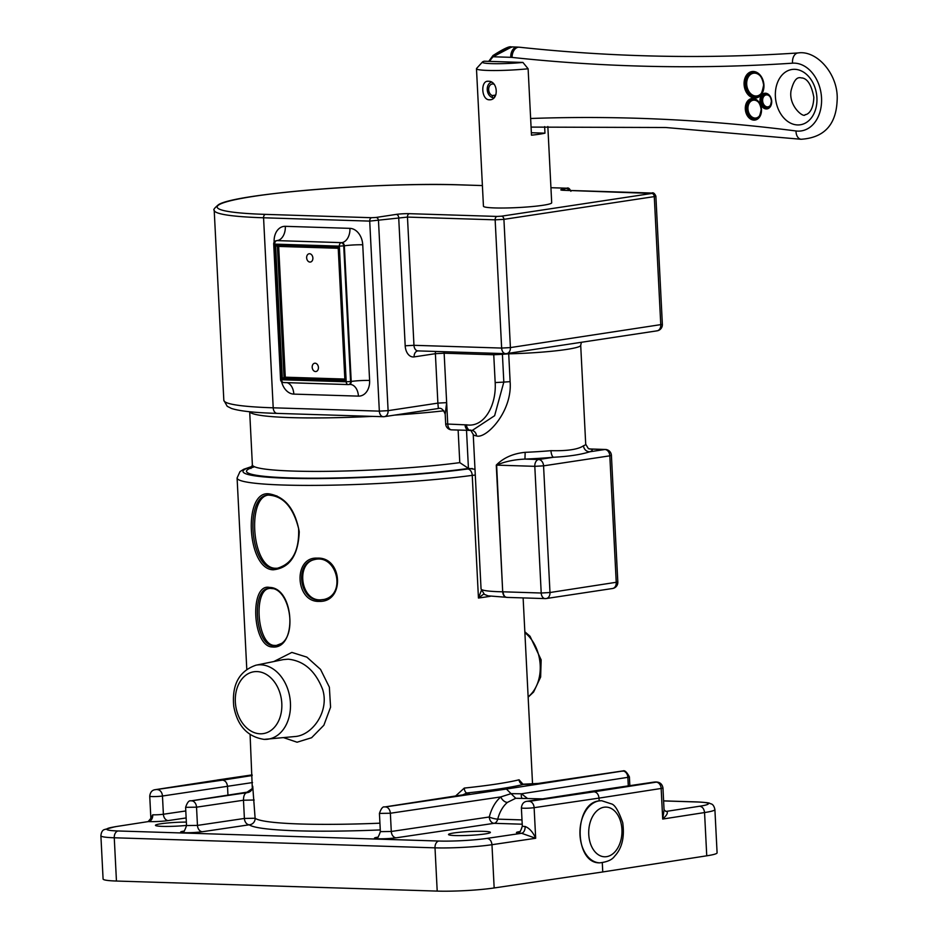 <?xml version="1.0" encoding="UTF-8"?>
<svg xmlns="http://www.w3.org/2000/svg" width="938" height="938" viewBox="0 0 938 938"><rect width="100%" height="100%" fill="white"/><g stroke="black" fill="none" stroke-linecap="round" stroke-linejoin="round"><path stroke-width="1.41" d="M116.453 881.04L114.26 837.775A40.381 3.658 -2.9 0 1 100.894 835.746L103.086 879A40.381 3.658 -2.9 0 0 116.453 881.04L437.202 891.1A40.381 3.658 -2.9 0 0 494.162 887.958L602.759 871.953L602.29 862.737M602.759 871.953L706.748 855.808A40.381 3.658 -2.9 0 0 717.089 852.818L714.897 809.564C714.17 806.141 712.821 804.206 710.863 803.784C708.46 803.338 712.868 802.869 697.567 801.943A6.214 4.162 -88.2 0 1 698.095 802.013M566.599 188.221A3.107 2.075 -88.2 0 1 566.845 188.198L550.934 187.706L566.599 188.221L563.199 189.148A9.321 0.844 -2.9 0 0 563.902 190.308L651.816 193.451A3.107 2.286 81.4 0 1 654.278 196.605L655.873 196.148L662.369 324.384L510.413 347.588L501.642 348.068L413.963 345.313L405.193 345.794A12.429 8.313 91.8 0 0 414.115 356.897L435.384 353.685L444.143 353.204L493.751 354.763L502.416 354.294A6.214 4.479 81.7 0 1 502.405 353.544M601.704 800.735L599.159 800.888C573.47 803.069 573.997 863.628 599.699 862.843L599.722 862.843C607.203 861.999 612.139 859.806 614.578 856.253C622.011 848.374 624.72 837.177 622.726 822.661C618.552 810.737 614.707 804.464 611.189 803.831L601.704 800.735A31.071 20.788 91.8 0 0 599.159 800.888L599.019 798.109L661.161 788.459A7.363 0.668 -2.9 0 0 662.955 787.932L664.069 810.08L662.709 819.05C667.047 815.075 668.325 812.519 666.543 811.358A13.578 1.231 -2.9 0 0 665.663 811.335M379.925 823.189A139.797 12.663 177.1 0 1 255.113 818.241L252.721 786.196M523.017 784.25L519.077 779.795A139.797 12.663 177.1 0 1 464.275 788.084L455.622 795.975M283.628 737.655L297.065 742.216L311.604 737.725L323.868 725.238L330.575 707.205L329.367 687.179L320.55 669.415L306.867 657.128L291.859 652.414L273.837 661.536M272.196 646.962C297.534 650.011 294.767 587.598 269.452 587.411C249.25 583.131 252.334 646.622 272.196 646.962A1.243 1.008 -85.8 0 1 273.146 645.602C255.03 645.532 251.243 588.771 268.467 588.536C291.12 584.304 299.691 644.277 275.045 645.555L273.146 645.602M319.248 601.387C345.09 602.337 342.769 556.609 317.067 558.133C292.902 556.809 295.212 602.536 319.248 601.387L319.752 600.027C299.128 601.199 294.473 562.659 314.406 559.599C336.883 553.502 347.083 595.102 323.469 599.57L319.752 600.027M273.298 569.8C289.596 568.053 298.249 555.378 299.245 531.776C295.2 509.428 285.281 496.812 269.476 493.916C242.672 489.296 246.729 569.565 273.298 569.8A1.243 0.961 -86.6 0 1 274.189 568.44C249.602 568.498 244.806 495.686 267.905 495.1C282.819 495.581 293.055 506.743 298.612 528.586C299.421 550.876 292.21 564.125 276.991 568.346L274.189 568.44M527.414 798.414L521.481 793.794A6.214 4.455 -62.3 0 0 521.997 798.238M628.284 785.88L627.85 777.332L521.481 793.794L511.058 793.654L515.724 798.273L542.586 798.883M377.123 837.294A12.534 1.137 -2.9 0 0 378.858 838.771A12.534 1.137 -2.9 0 0 396.141 837.81A6.214 4.514 -98.4 0 1 391.287 831.478L489.284 816.986A6.214 1.372 -165.9 0 0 497.726 819.144C499.614 811.956 502.827 806.375 507.364 802.424A6.214 3.858 49.6 0 1 500.798 796.913C495.37 801.662 491.535 808.357 489.284 816.986A6.214 4.514 -98.4 0 0 494.138 823.318L522.22 824.209M519.077 779.795A4.655 4.198 -103.8 0 0 523.533 784.403A12.429 1.126 -2.9 0 0 538.752 783.418L622.844 771.013L506.403 789.034L511.058 793.654L500.798 796.913L390.36 813.246L391.287 831.478L380.359 831.643C378.718 836.532 377.498 838.466 376.689 837.47L378.166 837.188M507.364 802.424L515.724 798.273M589.474 791.637L526.922 801.322A6.214 4.667 -98.9 0 1 527.566 801.287L654.431 782.093A6.214 4.491 -98.4 0 0 653.845 782.128C659.039 781.436 662.076 783.371 662.955 787.932M706.748 855.808L704.555 812.554A40.381 3.658 -2.9 0 0 714.897 809.564M283.393 659.59L288.165 659.191C303.865 660.774 315.356 670.846 322.637 689.418C329.648 711.461 312.237 735.451 294.942 736.541L294.942 736.541M481.346 590.541L478.45 598.034L483.809 594M275.772 645.45L274.646 645.426C257.129 645.567 253.049 590.166 269.253 588.478M270.015 588.361L274.048 588.747M281.552 643.456L276.499 645.391M323.833 599.476L320.597 599.839C300.535 601.106 295.587 563.023 314.875 559.505M458.131 430.061L459.784 462.633L468.437 468.367A6.226 4.596 -98.6 0 0 468.766 468.39L475.003 469.317M277.671 568.24L275.631 568.264C251.689 568.58 246.647 496.87 268.678 495.03M269.417 494.924L276.921 495.932M288.154 563.562L278.352 568.17M550.969 450.674A55.917 5.065 177.1 0 1 525.163 452.327C513.098 453.523 503.471 457.791 496.272 465.119L502.698 591.808C503.131 595.513 504.609 597.365 507.153 597.354L488.077 595.841L484.43 594.434L481.053 588.912A55.917 5.065 177.1 0 0 502.698 591.808L496.624 465.131C504.679 461.602 514.118 459.585 524.952 459.092A62.131 5.628 -2.9 0 0 553.631 457.252C568.791 456.443 580.845 454.625 589.791 451.776A62.131 5.628 -2.9 0 0 591.046 449.068L588.419 448.634A6.214 6.074 112.3 0 0 591.046 449.068L604.893 449.501A6.214 4.584 81.4 0 1 609.817 455.821L611.412 455.364A6.214 6.214 0 0 0 605.397 449.466L605.397 449.466A6.214 4.162 91.8 0 0 604.893 449.501L589.791 451.776A6.214 5.933 -110 0 1 583.518 445.749C578.277 449.408 567.431 451.049 550.969 450.674A6.214 2.31 -95 0 0 553.631 457.252L538.635 459.514A6.214 4.162 91.8 0 0 534.801 466.327L541.214 593.015A6.214 4.162 91.8 0 0 545.166 598.596L545.166 598.596A6.214 4.162 91.8 0 0 545.682 598.561A6.214 4.584 81.4 0 0 546.291 598.526L546.291 598.526A6.214 4.584 81.4 0 0 549.985 592.523L543.559 465.846L534.801 466.327L496.272 465.119M472.049 430.366A6.214 5.839 -78.5 0 1 476.492 435.936C485.954 439.195 512.547 411.817 510.12 381.637L508.713 353.825A55.917 5.065 -2.9 0 0 580.704 345.325L585.711 444.202A55.917 5.065 177.1 0 1 583.518 445.749M435.584 351.445A6.214 4.584 81.4 0 0 435.384 353.685L437.882 403.117L388.109 410.656A6.214 4.584 81.4 0 1 384.416 416.648A6.214 4.584 81.4 0 1 383.806 416.683A6.214 4.162 -88.2 0 1 383.302 416.718L383.302 416.718A6.214 4.162 -88.2 0 1 379.339 411.137L273.204 407.807A149.119 13.507 177.1 0 1 223.83 400.291L227.219 406.306L231.463 408.452C239.553 411.102 254.773 412.743 277.156 413.388A6.214 4.162 -88.2 0 1 273.204 407.807L263.566 217.78L369.713 221.11L407.467 217.088L495.147 219.832L503.917 219.351A3.107 2.286 -98.6 0 0 501.455 216.186L497.07 216.432A3.107 2.075 91.8 0 0 495.147 219.832L501.642 348.068A6.214 4.162 -88.2 0 0 505.594 353.649L505.594 353.649A6.214 6.214 0 0 0 506.719 353.579L506.719 353.579A6.214 4.584 81.4 0 1 506.11 353.614A6.214 4.162 -88.2 0 1 505.594 353.649L417.914 350.894A6.214 4.162 -88.2 0 1 413.963 345.313L407.467 217.088A3.107 2.075 91.8 0 1 409.378 213.676A9.321 0.844 -2.9 0 0 396.235 214.403A3.107 2.286 81.4 0 1 398.697 217.569L405.193 345.794M452.21 429.827A6.214 4.162 -88.2 0 1 451.694 429.862A6.214 4.162 -88.2 0 1 447.743 424.269L446.652 402.637L437.882 403.117L438.351 408.499C441.141 407.596 443.428 409.519 445.198 414.268L446.652 402.637L444.143 353.204A6.214 4.162 -88.2 0 0 443.944 351.715M525.163 452.327L524.952 459.092L538.635 459.514A6.214 4.584 81.4 0 1 543.559 465.846L609.817 455.821L616.243 582.51A6.214 4.584 81.4 0 1 612.549 588.501L546.291 598.526A6.214 6.214 0 0 1 545.166 598.596L506.684 597.389M585.711 444.202L588.384 448.634A6.214 6.074 112.3 0 0 588.407 448.645M508.677 353.286A6.214 1.817 -91.3 0 1 508.713 353.825L502.416 354.294L503.823 382.106L510.12 381.637M472.365 430.354L470.77 430.401A6.214 4.174 -91.5 0 0 471.111 430.378L472.365 430.354L494.619 415.71L503.823 382.106L495.17 382.575C496.565 404.864 484.477 427.904 466.456 424.82A43.488 32.08 81.4 0 1 465.049 424.82A6.214 4.162 91.8 0 0 469 430.401A6.214 4.162 91.8 0 0 469.516 430.366M465.049 424.82L445.691 423.964L445.198 414.268M396.235 214.403L376.021 217.464A3.107 2.286 81.4 0 1 378.483 220.629L388.109 410.656L379.339 411.137L369.713 221.11A3.107 2.075 91.8 0 1 371.636 217.71L265.489 214.38A3.107 2.075 91.8 0 0 263.566 217.78A149.119 13.507 -2.9 0 1 214.204 210.264L223.83 400.291M507.153 597.354C504.832 597.365 503.471 595.524 503.038 591.808L541.214 593.015L549.985 592.523L617.825 582.041L611.412 455.364M445.691 423.964A6.214 6.214 0 0 0 451.694 429.862L470.77 430.401A6.214 4.174 -91.5 0 1 466.456 424.82M510.413 347.588A6.214 4.584 81.4 0 1 506.719 353.579L657.092 330.833A6.214 4.584 -98.6 0 0 660.774 324.841L654.278 196.605L503.917 219.351L510.413 347.588M656.483 330.868A6.214 4.584 -98.6 0 0 657.092 330.833A6.214 6.214 0 0 0 662.369 324.384M285.316 226.328A13.05 8.735 -88.2 0 1 277.261 240.62L341.878 242.649A3.107 2.286 81.4 0 1 344.34 245.815L351.211 381.461L346.204 381.789A3.107 2.075 91.8 0 0 348.186 384.58A3.107 2.075 91.8 0 0 348.432 384.568A3.107 2.286 -98.6 0 0 348.737 384.545A3.107 2.286 -98.6 0 0 350.589 381.555L343.718 245.908A3.107 2.286 -98.6 0 0 341.244 242.743A3.107 2.075 91.8 0 0 339.333 246.143L344.34 245.815A13.05 1.184 177.1 0 1 362.736 244.795A16.157 11.913 -98.6 0 0 349.921 228.356L285.316 226.328A16.157 11.913 -98.6 0 0 274.131 242.016L274.142 242.192M347.928 384.557L283.827 382.54A3.107 2.075 -88.2 0 1 283.569 382.552L348.186 384.58A3.107 3.107 0 0 0 348.737 384.545L349.37 384.451A3.107 2.286 81.4 0 1 349.053 384.474M276.64 240.714A3.107 2.286 -98.6 0 0 276.335 240.738L276.335 240.738A3.107 3.107 0 0 0 273.697 243.962L274.717 244.126A3.107 2.075 -88.2 0 1 276.64 240.714A3.107 2.286 81.4 0 1 276.956 240.644A3.107 2.286 81.4 0 1 277.261 240.62L341.878 242.649A13.05 8.735 91.8 0 0 349.921 228.356M283.569 382.552L283.569 382.552A3.107 2.075 -88.2 0 1 281.599 379.761L280.568 379.609A3.107 3.107 0 0 0 283.569 382.552M344.867 379.28L284.038 377.381L282.35 378.706L345.336 380.687L338.454 248.289M345.336 380.687L345.184 379.292M338.583 247.198L275.584 245.228L277.296 246.377L338.231 248.277L277.296 246.377M344.856 379.058L285.281 377.193L278.656 246.413M277.402 246.377L284.038 377.381L285.281 377.193M315.098 363.205A4.198 3.095 81.4 0 1 318.404 367.192A4.198 3.095 81.4 0 1 315.942 371.53A4.198 3.095 81.4 0 1 312.248 367.837A4.198 3.095 81.4 0 1 314.687 363.229A4.198 3.095 81.4 0 1 315.098 363.205M309.552 253.729A4.198 3.095 81.4 0 1 312.858 257.727A4.198 3.095 81.4 0 1 310.396 262.054A4.198 3.095 81.4 0 1 306.703 258.372A4.198 3.095 81.4 0 1 309.141 253.764A4.198 3.095 81.4 0 1 309.552 253.729M462.833 794.861L466.901 792.962A144.452 13.085 -2.9 0 0 523.533 784.403L523.979 784.403M464.275 788.084A4.655 2.368 -96 0 0 466.901 792.962A12.429 1.126 -2.9 0 1 466.198 794.404A6.214 4.655 -98.8 0 0 465.553 794.439L466.585 794.334M254.186 800.008L243.481 800.231C243.505 795.834 244.619 793.314 246.835 792.68L191.516 800.829L246.94 792.247A6.214 6.179 23.5 0 0 252.322 788.565L246.94 792.247A146.011 13.226 -2.9 0 0 246.835 792.68A6.214 6.191 -174.6 0 0 252.697 787.076A6.214 6.191 -174.6 0 0 252.732 786.548M191.68 800.829A6.214 4.514 81.6 0 1 196.534 807.172L243.481 800.231L244.396 818.452L255.113 818.241A6.214 6.156 -52.4 0 1 249.262 824.795A146.011 13.226 -2.9 0 0 380.265 829.931M483.457 831.338A20.964 1.899 -2.9 0 0 460.886 832.147A20.964 1.899 -2.9 0 0 448.516 834.515A20.964 1.899 -2.9 0 0 469.551 835.348A20.964 1.899 -2.9 0 0 490.398 832.393A20.964 1.899 -2.9 0 0 483.457 831.338M186.345 822.087A20.964 1.899 -2.9 0 0 155.462 825.323A20.964 1.899 -2.9 0 0 186.521 825.417M202.315 831.736A6.214 4.514 -98.4 0 1 197.461 825.405L186.521 825.557L185.607 807.325L196.534 807.172L197.461 825.405L244.396 818.452A6.214 4.514 -98.4 0 0 249.262 824.795L202.315 831.736A12.534 1.137 -2.9 0 1 185.021 832.698A12.534 1.137 -2.9 0 1 183.297 831.22M494.162 887.958L491.969 844.704L535.68 838.267C532.913 832.076 529.395 828.148 525.128 826.472A6.214 3.846 -88.8 0 1 521.598 833.284L535.68 838.267L534.121 807.677L599.019 798.109C598.55 794.357 596.908 792.247 594.094 791.789L529.278 801.333A6.214 4.502 81.6 0 1 534.121 807.677A7.363 0.668 -2.9 0 1 526.066 808.239A7.363 0.668 -2.9 0 1 521.387 807.864C521.88 803.901 523.721 801.72 526.922 801.322M664.057 809.893L665.98 811.393A6.214 4.444 92.5 0 0 665.98 811.393A6.214 4.444 92.5 0 0 666.543 811.358L699.596 806.234C702.433 806.68 704.086 808.791 704.555 812.554L662.709 819.05L661.161 788.459A6.214 4.667 81.2 0 0 656.154 782.151L594.094 791.789M185.783 810.96L163.388 814.243A7.363 0.668 177.1 0 1 152.753 814.794A6.214 4.444 -87.5 0 1 148.626 821.582A13.578 1.231 -2.9 0 0 168.23 820.586L186.146 817.948M148.157 821.606L114.952 826.753L148.157 821.606L150.866 818.358L149.74 796.198A7.363 0.668 -2.9 0 0 154.407 796.585A7.363 0.668 -2.9 0 0 162.462 796.022L252.521 782.562M519.148 831.701A13.578 1.231 -2.9 0 0 521.598 833.284L487.08 838.373C489.871 838.83 491.5 840.94 491.969 844.704A40.381 3.658 -2.9 0 1 435.009 847.846L437.202 891.1M152.753 814.794L150.866 818.335M217.968 779.982L155.274 789.667A6.214 4.667 -98.8 0 1 155.907 789.62L252.134 774.952M227.957 795.131L227.512 786.454C227.043 782.702 225.401 780.592 222.587 780.135L155.907 789.62M544.638 126.618L544.966 133.161A34.167 3.095 177.1 0 1 531.483 135.189L528.117 68.767L522.923 62.436A27.964 2.533 177.1 0 1 494.666 63.69A27.964 2.533 177.1 0 1 482.472 61.978L476.61 68.427A34.167 3.095 -2.9 0 0 476.481 68.709L483.445 206.208A34.167 3.095 -2.9 0 0 500.798 208.025A34.167 3.095 -2.9 0 0 535.082 206.266A34.167 3.095 -2.9 0 0 551.696 202.749L547.839 126.524M489.284 99.791C481.311 99.932 480.315 80.258 488.346 81.254C498.172 80.82 499.18 100.495 489.284 99.791L490.222 99.733M487.432 81.301L488.346 81.254M522.923 62.436L484.184 61.216A27.964 2.533 177.1 0 0 482.472 61.978M544.966 133.161L531.354 132.727M476.481 68.709A34.167 3.095 -2.9 0 0 493.834 70.526A34.167 3.095 -2.9 0 0 528.117 68.767M511.409 46.935L493.341 55.377A1.548 0.903 42.6 0 0 492.978 55.565A1.548 0.903 42.6 0 0 493.083 56.772L511.843 46.9C510.694 48.964 514.704 41.6 492.978 55.565L488.733 61.357M495.909 94.738A5.933 4.373 81.4 0 1 494.408 95.641L494.49 97.13M493.669 97.998L492.438 97.529L492.333 95.57L495.487 95.101M492.333 95.57A5.933 4.373 81.4 0 1 488.663 89.427A5.933 4.373 81.4 0 1 492.192 84.01A5.933 4.373 81.4 0 1 493.951 84.209M492.438 97.529A7.856 5.792 81.4 0 1 491.922 97.364A7.856 5.792 81.4 0 1 487.35 90.74A7.856 5.792 81.4 0 1 489.753 83.06A7.856 5.792 81.4 0 1 491.465 82.192M604.084 807.219A24.857 16.626 -88.2 0 1 620.335 842.125A24.857 16.626 -88.2 0 1 591.597 846.463A24.857 16.626 -88.2 0 1 604.084 807.219M497.07 216.432L409.378 213.676M376.021 217.464L371.636 217.71M265.489 214.38A146.011 13.226 177.1 0 1 254.515 196.23A146.011 13.226 177.1 0 1 460.452 184.892A3.107 2.075 -88.2 0 1 460.71 184.868A3.107 2.075 -88.2 0 1 460.957 184.903M570.89 191.305C569.636 188.503 568.287 187.471 566.845 188.198A3.107 2.075 -88.2 0 1 567.185 188.257M460.452 184.892L482.402 185.572L460.71 184.868C382.54 181.949 236.341 193.404 218.648 204.578C214.544 207.966 213.067 209.866 214.204 210.264M566.833 188.597A3.107 2.286 81.4 0 1 569.014 190.449M563.199 189.148A3.107 2.286 81.4 0 1 565.028 190.32M651.582 193.064A3.107 2.075 -88.2 0 1 651.84 193.04A3.107 2.075 -88.2 0 1 652.168 193.099M651.816 193.451L501.455 216.186M599.159 800.888A31.071 20.788 91.8 0 0 579.93 833.038A31.071 20.788 91.8 0 0 599.757 862.843L599.699 862.843M246.788 669.216L237.091 477.993A139.797 12.663 -2.9 0 0 321.523 485.333A139.797 12.663 -2.9 0 0 472.236 475.367L478.45 598.034A139.797 12.663 -2.9 0 0 490.34 596.287M521.997 819.906L497.726 819.144A6.214 4.162 -88.2 0 1 494.138 823.318L396.141 837.81M472.318 468.508A12.429 1.126 -2.9 0 0 467.675 468.988A6.214 4.209 82.3 0 1 472.236 475.367L475.296 475.074M467.675 468.988A133.583 12.1 177.1 0 1 301.602 478.532A133.583 12.1 177.1 0 1 252.158 466.573M264.469 739.367A37.485 27.648 -98.6 0 0 267.142 739.285A37.485 27.648 -98.6 0 0 289.924 697.942A37.485 27.648 -98.6 0 0 255.933 665.206L283.358 659.59M254.55 466.772A130.089 11.784 -2.9 0 0 306.597 478.192A130.089 11.784 -2.9 0 0 468.766 468.39M468.437 468.367L466.514 430.319M524.881 632.634A37.485 27.648 81.4 0 1 528.129 696.852M260.154 733.797A31.282 23.075 81.4 0 1 237.666 686.499A31.282 23.075 81.4 0 1 277.906 687.765A31.282 23.075 81.4 0 1 260.154 733.797M459.784 462.633A123.875 11.221 177.1 0 1 326.588 471.345A123.875 11.221 177.1 0 1 252.369 464.826L250.974 468.484M249.754 411.747A123.875 11.221 -2.9 0 0 372.55 416.378M394.652 415.1A123.875 11.221 -2.9 0 0 443.897 410.797M470.559 429.991L473.233 434.423A55.917 5.065 -2.9 0 0 476.492 435.936M277.66 413.353A6.214 4.162 -88.2 0 1 277.156 413.388L383.302 416.718A6.214 6.214 0 0 0 384.416 416.648L438.257 408.511M281.611 381.778A16.157 11.913 -98.6 0 0 293.817 394.112L358.422 396.129A16.157 11.913 -98.6 0 0 369.607 380.441L362.736 244.795M493.552 353.274A6.214 4.162 91.8 0 1 493.751 354.763L495.17 382.575M418.418 350.871A6.214 4.162 -88.2 0 1 417.914 350.894L417.809 350.906A6.214 4.584 81.4 0 1 417.867 350.894M414.115 356.897A6.214 4.584 81.4 0 1 417.809 350.906M349.534 384.416A13.05 8.735 -88.2 0 1 350.12 384.416L349.37 384.451A3.107 2.286 81.4 0 0 351.211 381.461A13.05 1.184 177.1 0 1 369.607 380.441M350.12 384.416A13.05 8.735 -88.2 0 1 358.422 396.129M287.145 382.669A13.05 8.735 -88.2 0 1 293.817 394.112M274.717 244.126L339.333 246.143L346.204 381.789L281.599 379.761L274.717 244.126M275.584 245.228L282.35 378.706M506.403 789.034L385.506 806.915L466.198 794.404M537.65 783.57A6.214 4.514 81.6 0 1 538.166 783.453A6.214 4.514 81.6 0 1 538.752 783.418M663.612 800.923L697.063 801.978A34.167 3.095 177.1 0 1 699.596 806.234M487.08 838.373A34.167 3.095 177.1 0 1 438.843 841.034L118.094 830.974A34.167 3.095 177.1 0 1 115.573 826.718M191.516 800.829A6.214 4.655 -98.8 0 0 190.883 800.864L247.55 792.094M118.094 830.974A6.214 4.162 91.8 0 0 114.26 837.775L435.009 847.846A6.214 4.162 91.8 0 1 438.843 841.034M385.354 806.915A6.214 4.655 -98.8 0 0 384.709 806.95L465.553 794.439M385.506 806.915A6.214 4.514 81.6 0 1 390.36 813.246L379.433 813.41C381.098 808.509 382.856 806.352 384.709 806.95M629.844 785.657L629.398 776.875L627.85 777.332A6.214 4.655 -98.8 0 0 622.844 771.013M629.398 776.875C624.169 767.214 622.633 772.162 622.093 771.048A6.214 4.514 81.6 0 1 622.691 771.013M697.063 801.978A6.214 4.162 -88.2 0 1 697.567 801.943L663.6 800.876M157.631 789.679A6.214 4.491 81.6 0 1 162.462 796.022L163.388 814.243A6.214 4.491 -98.4 0 0 168.23 820.586M525.128 826.472A7.363 0.668 177.1 0 1 522.314 826.085C520.918 830.751 519.711 832.674 518.702 831.889L520.344 831.572M252.17 775.527L222.587 780.135M654.431 782.093L656.154 782.151M529.278 801.333L527.566 801.287M489.589 61.38A39.607 29.219 81.4 0 1 493.083 56.772L510.764 57.324A31.071 22.911 81.4 0 1 512.078 57.417A2908.691 2145.476 -98.6 0 0 792.575 63.174A34.167 25.209 81.4 0 1 821.536 97.927A34.167 25.209 81.4 0 1 796.01 130.968A2908.691 2145.476 -98.6 0 0 530.638 118.493M775.386 96.473A27.964 20.624 -98.6 0 0 797.558 124.942A27.964 20.624 -98.6 0 0 816.916 97.775A27.964 20.624 -98.6 0 0 794.744 69.318A27.964 20.624 -98.6 0 0 775.386 96.473M771.704 101.257A7.891 5.816 -98.6 0 0 762.571 94.187A7.891 5.816 -98.6 0 0 763.262 107.788A7.891 5.816 -98.6 0 0 771.704 101.257M763.931 85.077A13.355 9.849 -98.6 0 0 748.465 73.105A13.355 9.849 -98.6 0 0 749.626 96.11A13.355 9.849 -98.6 0 0 763.931 85.077M761.48 109.558A10.869 8.02 -98.6 0 0 748.887 99.803A10.869 8.02 -98.6 0 0 749.837 118.54A10.869 8.02 -98.6 0 0 761.48 109.558M792.575 63.174A9.321 6.285 -93.8 0 1 798.179 52.938C817.139 50.007 839.076 75.087 837.106 100.894C835.993 124.977 823.963 137.769 801.04 139.27A9.321 6.156 -82.7 0 1 796.01 130.968M512.078 57.417A9.321 6.179 -83.9 0 1 519.289 47.205C612.725 57.218 705.681 59.129 798.179 52.938M510.764 57.324A9.321 6.238 -88.2 0 1 517.272 47.076L519.289 47.205M762.981 90.388A11.491 8.477 81.4 0 1 750.881 93.835A11.491 8.477 81.4 0 1 748.336 77.022A11.491 8.477 81.4 0 1 760.917 76.74M763.86 84.959A12.429 9.169 81.4 0 1 756.485 96.954A12.429 9.169 81.4 0 1 745.569 86.038A12.429 9.169 81.4 0 1 752.768 72.378C758.69 72.343 762.313 76.553 763.614 85.03C762.008 94.105 759.628 98.08 756.485 96.954M771.083 104.083A6.027 4.444 81.4 0 1 764.763 105.713A6.027 4.444 81.4 0 1 763.438 96.977A6.027 4.444 81.4 0 1 769.969 96.649M771.634 101.14A6.953 5.136 81.4 0 1 767.507 107.858A6.953 5.136 81.4 0 1 761.398 101.75A6.953 5.136 81.4 0 1 765.431 94.105C768.843 94.234 770.825 96.602 771.399 101.21C770.497 106.381 769.195 108.597 767.507 107.858M760.683 113.733A9.005 6.648 81.4 0 1 751.209 116.359A9.005 6.648 81.4 0 1 749.216 103.215A9.005 6.648 81.4 0 1 759.053 102.91M761.41 109.441A9.943 7.328 81.4 0 1 755.512 119.032A9.943 7.328 81.4 0 1 746.777 110.297A9.943 7.328 81.4 0 1 752.546 99.381C757.201 99.311 760.085 102.688 761.175 109.512C759.874 116.781 757.986 119.958 755.512 119.032M655.873 196.148C654.618 193.357 653.282 192.313 651.84 193.04L562.378 190.226M532.55 784.039L523.123 597.905M252.322 788.553L250.094 734.595M588.876 791.672L653.845 782.128M252.216 466.374L243.798 469.235L239.987 471.603L237.091 477.993M255.933 665.206C239.108 671.057 231.709 684.775 233.761 706.373C237.384 725.813 247.503 736.811 264.106 739.379L294.907 736.541M524.834 631.79L530.017 636.234L541.156 659.871L540.64 677.048L533.593 692.045L528.153 697.169M252.369 464.826L249.684 411.735M473.233 434.423L481.053 588.912M580.704 345.325L581.408 342.288M590.108 448.985L605.397 449.466M276.335 240.738L278.738 240.21M612.549 588.501A6.214 6.214 0 0 0 617.825 582.041M273.697 243.962L280.568 379.609M338.219 248.054L344.879 379.702M622.093 771.048L538.166 783.453L522.396 784.238M100.894 835.746C101.269 832.264 102.418 830.212 104.317 829.591L114.952 826.753M186.521 825.557C184.892 830.447 183.66 832.393 182.863 831.396L184.34 831.115M185.607 807.325C187.272 802.424 189.03 800.266 190.883 800.864M380.359 831.643L379.433 813.41M217.37 780.017L252.134 774.894M522.314 826.085L521.387 807.864M149.74 796.198C150.232 792.235 152.073 790.054 155.274 789.667M813.832 97.306C811.616 85.475 807.794 79.027 802.377 77.971C800.477 78.276 795.354 73.914 791.039 90.74C788.401 106.287 804.101 118.469 805.167 114.612C805.906 114.917 813.281 113.287 813.832 97.306M801.04 139.27L665.804 127.509L531.072 127.099M517.272 47.076L511.831 46.9M491.922 97.364L493.634 98.033M489.753 83.06L491.102 81.993"/></g></svg>
